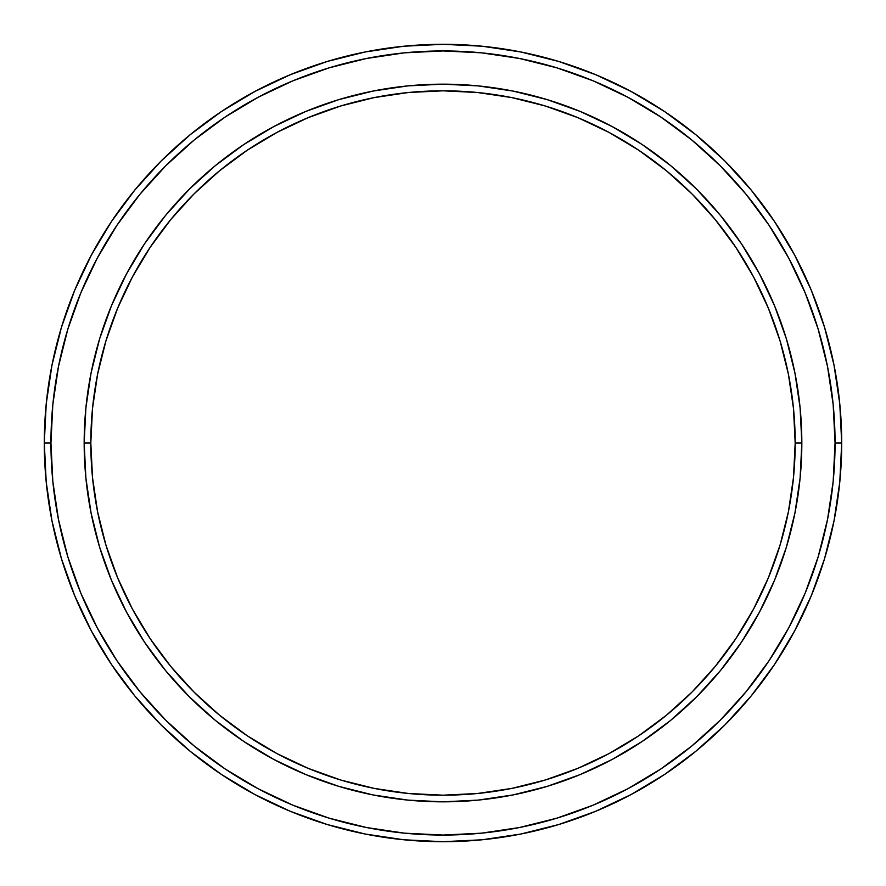 <?xml version="1.0" encoding="UTF-8"?>
<svg xmlns="http://www.w3.org/2000/svg" width="886" height="886" viewBox="0 0 886 886"><rect width="100%" height="100%" fill="white"/><g stroke="black" fill="none" stroke-linecap="round" stroke-linejoin="round"><path stroke-width="1.33" d="M84.17 443L90.815 443A352.185 352.185 0 0 1 443 90.815A352.185 352.185 0 0 1 795.185 443L801.83 443A358.83 358.83 0 0 0 443 84.17A358.83 358.83 0 0 0 84.17 443A358.83 358.83 0 0 1 443 84.17A358.83 358.83 0 0 1 801.83 443A358.83 358.83 0 0 1 443 801.83A358.83 358.83 0 0 1 84.17 443L85.898 407.826L91.07 372.995L99.62 338.84L111.481 305.681L126.543 273.852L144.639 243.65L165.616 215.364L189.272 189.272L215.364 165.616L243.65 144.639L273.852 126.543L305.681 111.481L338.84 99.62L372.995 91.07L407.826 85.898L443 84.17L478.174 85.898L513.005 91.07L547.16 99.62L580.319 111.481L612.148 126.543L642.35 144.639L670.636 165.616L696.728 189.272L720.384 215.364L741.36 243.65L759.457 273.852L774.519 305.681L786.38 338.84L794.93 372.995L800.102 407.826L801.83 443L800.102 478.174L794.93 513.005L786.38 547.16L774.519 580.319L759.457 612.148L741.36 642.35L720.384 670.636L696.728 696.728L670.636 720.384L642.35 741.36L612.148 759.457L580.319 774.519L547.16 786.38L513.005 794.93L478.174 800.102L443 801.83L407.826 800.102L372.995 794.93L338.84 786.38L305.681 774.519L273.852 759.457L243.65 741.36L215.364 720.384L189.272 696.728L165.616 670.636L144.639 642.35L126.543 612.148L111.481 580.319L99.62 547.16L91.07 513.005L85.898 478.174L84.17 443A358.83 358.83 0 0 0 443 801.83A358.83 358.83 0 0 0 801.83 443L795.185 443L793.491 408.479L788.418 374.291L780.023 340.767L768.372 308.228L753.598 276.986L735.834 247.338L715.246 219.573L692.032 193.968L666.427 170.754L638.662 150.166L609.014 132.402L577.772 117.628L545.233 105.977L511.709 97.582L477.521 92.509L443 90.815L408.479 92.509L374.291 97.582L340.767 105.977L308.228 117.628L276.986 132.402L247.338 150.166L219.573 170.754L193.968 193.968L170.754 219.573L150.166 247.338L132.402 276.986L117.628 308.228L105.977 340.767L97.582 374.291L92.509 408.479L90.815 443L92.509 477.521L97.582 511.709L105.977 545.233L117.628 577.772L132.402 609.014L150.166 638.662L170.754 666.427L193.968 692.032L219.573 715.246L247.338 735.834L276.986 753.598L308.228 768.372L340.767 780.023L374.291 788.418L408.479 793.491L443 795.185L477.521 793.491L511.709 788.418L545.233 780.023L577.772 768.372L609.014 753.598L638.662 735.834L666.427 715.246L692.032 692.032L715.246 666.427L735.834 638.662L753.598 609.014L768.372 577.772L780.023 545.233L788.418 511.709L793.491 477.521L795.185 443A352.185 352.185 0 0 1 443 795.185A352.185 352.185 0 0 1 90.815 443L84.17 443M44.3 443L50.945 443A392.055 392.055 0 0 1 443 50.945A392.055 392.055 0 0 1 835.055 443L841.7 443A398.7 398.7 0 0 0 443 44.3A398.7 398.7 0 0 0 44.3 443A398.7 398.7 0 0 1 443 44.3A398.7 398.7 0 0 1 841.7 443A398.7 398.7 0 0 1 443 841.7A398.7 398.7 0 0 1 44.3 443L46.216 403.916L51.964 365.22L61.466 327.266L74.645 290.42L91.38 255.057L111.492 221.489L134.805 190.069L161.075 161.075L190.069 134.805L221.489 111.492L255.057 91.38L290.42 74.645L327.266 61.466L365.22 51.964L403.916 46.216L443 44.3L482.084 46.216L520.78 51.964L558.734 61.466L595.58 74.645L630.943 91.38L664.511 111.492L695.931 134.805L724.925 161.075L751.195 190.069L774.508 221.489L794.62 255.057L811.354 290.42L824.534 327.266L834.036 365.22L839.784 403.916L841.7 443L839.784 482.084L834.036 520.78L824.534 558.734L811.354 595.58L794.62 630.943L774.508 664.511L751.195 695.931L724.925 724.925L695.931 751.195L664.511 774.508L630.943 794.62L595.58 811.354L558.734 824.534L520.78 834.036L482.084 839.784L443 841.7L403.916 839.784L365.22 834.036L327.266 824.534L290.42 811.354L255.057 794.62L221.489 774.508L190.069 751.195L161.075 724.925L134.805 695.931L111.492 664.511L91.38 630.943L74.645 595.58L61.466 558.734L51.964 520.78L46.216 482.084L44.3 443A398.7 398.7 0 0 0 443 841.7A398.7 398.7 0 0 0 841.7 443L835.055 443L833.172 404.57L827.524 366.516L818.177 329.193L805.208 292.967L788.761 258.191L768.982 225.188L746.067 194.278L720.229 165.771L691.722 139.933L660.812 117.018L627.809 97.238L593.033 80.792L556.807 67.823L519.484 58.476L481.43 52.828L443 50.945L404.57 52.828L366.516 58.476L329.193 67.823L292.967 80.792L258.191 97.238L225.188 117.018L194.278 139.933L165.771 165.771L139.933 194.278L117.018 225.188L97.238 258.191L80.792 292.967L67.823 329.193L58.476 366.516L52.828 404.57L50.945 443L52.828 481.43L58.476 519.484L67.823 556.807L80.792 593.033L97.238 627.809L117.018 660.812L139.933 691.722L165.771 720.229L194.278 746.067L225.188 768.982L258.191 788.761L292.967 805.208L329.193 818.177L366.516 827.524L404.57 833.172L443 835.055L481.43 833.172L519.484 827.524L556.807 818.177L593.033 805.208L627.809 788.761L660.812 768.982L691.722 746.067L720.229 720.229L746.067 691.722L768.982 660.812L788.761 627.809L805.208 593.033L818.177 556.807L827.524 519.484L833.172 481.43L835.055 443A392.055 392.055 0 0 1 443 835.055A392.055 392.055 0 0 1 50.945 443L44.3 443M111.481 580.319L126.543 612.148M273.852 759.457L278.381 761.838M580.319 774.519L612.148 759.457M759.623 611.838L761.838 607.619M774.519 305.681L759.457 273.852M612.148 126.543L607.619 124.162M305.681 111.481L273.852 126.543M126.377 274.162L124.162 278.381"/></g></svg>
